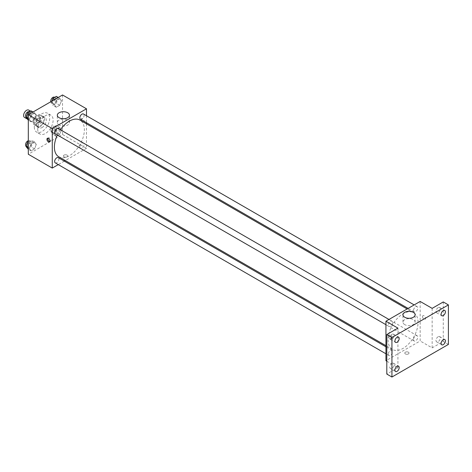 <?xml version="1.0" encoding="UTF-8"?>
<svg xmlns="http://www.w3.org/2000/svg" width="472" height="472" viewBox="0 0 472 472"><rect width="100%" height="100%" fill="white"/><g stroke="black" fill="none" stroke-linecap="round" stroke-linejoin="round"><path stroke-width="0.35" stroke-dasharray="2.36 1.77" d="M24.479 117.41A4.236 2.443 120 0 0 28.709 114.967A4.236 2.443 120 0 0 28.709 110.076M33.866 121.398A4.236 2.443 120 0 0 34.745 123.34A4.236 2.443 120 0 0 38.981 120.891A4.236 2.443 120 0 0 38.981 116A4.236 2.443 120 0 0 35.719 117.139A4.236 2.443 120 0 0 33.866 121.398M34.668 116.985L39.058 114.448A5.752 3.322 120 0 1 39.736 114.69A5.752 3.322 120 0 1 40.285 115.162L40.285 120.23A5.752 3.322 120 0 1 39.058 122.354L34.668 124.891A5.752 3.322 120 0 1 33.984 124.649A5.752 3.322 120 0 1 33.441 124.183L33.441 119.109A5.752 3.322 120 0 1 34.668 116.985L38.09 118.962L42.48 116.425L39.058 114.448M39.058 122.354L42.48 124.331L38.09 126.868L34.668 124.891M33.441 124.183L36.863 126.154L36.863 121.086L33.441 119.109M36.863 126.154A5.752 3.322 120 0 0 37.412 126.626A5.752 3.322 120 0 0 38.09 126.868M42.48 124.331A5.752 3.322 120 0 0 43.707 122.207L40.285 120.23M42.48 116.425A5.752 3.322 120 0 1 43.159 116.667A5.752 3.322 120 0 1 43.707 117.133L43.707 122.207M38.09 118.962A5.752 3.322 120 0 0 36.863 121.086M40.285 126.585A6.047 3.493 -60 0 1 37.258 126.885A6.047 3.493 -60 0 1 37.258 119.9A6.047 3.493 -60 0 1 43.306 116.407A6.047 3.493 -60 0 1 44.238 121.257A6.047 3.493 -60 0 1 40.285 126.585M41.996 127.576A6.047 3.493 120 0 0 45.949 122.242A6.047 3.493 120 0 0 45.023 117.392A6.047 3.493 120 0 0 40.356 119.015A6.047 3.493 120 0 0 37.719 125.104A6.047 3.493 120 0 0 38.969 127.871A6.047 3.493 120 0 0 41.996 127.576M43.707 117.133L40.285 115.162M34.297 127.08A10.891 6.289 120 0 0 36.55 132.066A10.891 6.289 120 0 0 47.442 125.776A10.891 6.289 120 0 0 47.442 113.203A10.891 6.289 120 0 0 39.046 116.118A10.891 6.289 120 0 0 34.297 127.08M37.719 129.057A10.891 6.289 120 0 0 39.972 134.042A10.891 6.289 120 0 0 50.864 127.753A10.891 6.289 120 0 0 50.864 115.18A10.891 6.289 120 0 0 42.468 118.094A10.891 6.289 120 0 0 37.719 129.057M61.472 129.883L59.743 134.343L56.28 136.337L54.551 133.877L56.28 129.422L59.743 127.422L61.472 129.883L59.743 134.343L56.28 136.337L54.551 133.877L56.28 129.422L59.743 127.422L61.472 129.883L58.05 127.906L56.316 132.367L52.858 134.361L51.129 131.9L52.858 127.446L56.316 125.452L58.05 127.906M61.472 100.801L59.743 105.256L56.28 107.25L54.551 104.79L56.28 100.335L59.743 98.341L61.472 100.801L59.743 105.256L56.28 107.25L54.551 104.79L56.28 100.335L59.743 98.341L61.472 100.801L58.05 98.825L56.316 103.279L52.858 105.274L51.129 102.819L51.767 101.185M62.528 94.972L62.528 134.49L28.308 154.25M36.279 144.426L34.55 148.881L31.093 150.881L29.364 148.42L31.093 143.966L34.55 141.966L36.279 144.426L34.55 148.881L31.093 150.881L29.364 148.42L31.093 143.966L34.55 141.966L36.279 144.426L32.857 142.45L31.128 146.91L27.671 148.904M36.279 115.339L34.55 119.799L31.093 121.794L29.364 119.333L31.093 114.879L34.55 112.885L36.279 115.339L34.55 119.799L31.093 121.794L29.364 119.333L31.093 114.879L34.55 112.885L36.279 115.339L32.857 113.368L31.128 117.823L27.671 119.817M86.488 123.841L86.488 148.32L62.528 134.49M86.488 148.32L65.289 160.563M64.322 161.117L58.274 164.61M64.033 156.846A2.118 1.221 0 0 0 66.34 157.111A2.118 1.221 0 0 0 67.644 155.978A2.118 1.221 0 0 0 65.525 154.757A2.118 1.221 0 0 0 63.407 155.978A2.118 1.221 0 0 0 64.033 156.846A2.118 1.221 0 0 0 66.34 157.105A2.118 1.221 0 0 0 67.644 155.978A2.118 1.221 0 0 0 65.525 154.757A2.118 1.221 0 0 0 63.407 155.978A2.118 1.221 0 0 0 64.033 156.84M58.776 156.798A21.199 12.237 120 0 0 79.975 144.562A21.199 12.237 120 0 0 79.975 120.083M60.398 129.765A21.199 12.237 120 0 0 57.372 135.004M86.488 115.74L86.488 122.726M80.458 119.245A3.027 1.746 120 0 0 83.479 117.498A3.027 1.746 120 0 0 83.479 114.006M79.827 146.945A3.027 1.746 120 0 0 80.458 148.332A3.027 1.746 120 0 0 83.479 146.585A3.027 1.746 120 0 0 83.479 143.093A3.027 1.746 120 0 0 81.149 143.901A3.027 1.746 120 0 0 79.827 146.945M55.265 162.875A3.027 1.746 120 0 0 58.292 161.129A3.027 1.746 120 0 0 58.292 157.636M58.292 128.549A3.027 1.746 -60 0 1 58.917 129.936A3.027 1.746 -60 0 1 57.596 132.98A3.027 1.746 -60 0 1 55.265 133.788M81.143 119.546A2.118 1.221 -120 0 0 82.069 121.682A2.118 1.221 -120 0 0 83.697 122.248A2.118 1.221 -120 0 0 83.697 119.799A2.118 1.221 -120 0 0 81.579 118.578A2.118 1.221 -120 0 0 81.143 119.546M47.879 138.249A2.118 1.221 60 0 1 48.221 137.842A2.118 1.221 60 0 1 49.849 138.408A2.118 1.221 60 0 1 50.775 140.538A2.118 1.221 60 0 1 50.339 141.506A2.118 1.221 60 0 1 49.814 141.6M81.143 119.552A2.118 1.221 -120 0 0 82.063 121.682A2.118 1.221 -120 0 0 83.697 122.248A2.118 1.221 -120 0 0 83.697 119.805A2.118 1.221 -120 0 0 81.579 118.578A2.118 1.221 -120 0 0 81.143 119.552M59.094 125.05A6.071 3.505 180 0 1 57.313 122.572A6.071 3.505 180 0 1 63.384 119.068A6.071 3.505 180 0 1 69.455 122.572A6.071 3.505 180 0 1 65.708 125.812A6.071 3.505 180 0 1 59.094 125.05M388.067 339.746A21.199 12.237 120 0 0 392.456 349.445A21.199 12.237 120 0 0 413.655 337.209A21.199 12.237 120 0 0 413.655 312.729A21.199 12.237 120 0 0 397.318 318.411A21.199 12.237 120 0 0 388.067 339.746M392.598 322.582A3.027 1.746 -60 0 1 391.276 325.627A3.027 1.746 -60 0 1 388.946 326.435A3.027 1.746 -60 0 1 388.946 322.942A3.027 1.746 -60 0 1 391.972 321.196A3.027 1.746 -60 0 1 392.598 322.582M413.507 339.598A3.027 1.746 120 0 0 414.133 340.979A3.027 1.746 120 0 0 417.159 339.232A3.027 1.746 120 0 0 417.159 335.739A3.027 1.746 120 0 0 414.829 336.554A3.027 1.746 120 0 0 413.507 339.598M388.32 354.136A3.027 1.746 120 0 0 388.946 355.522A3.027 1.746 120 0 0 391.972 353.776A3.027 1.746 120 0 0 391.972 350.283A3.027 1.746 120 0 0 389.642 351.091A3.027 1.746 120 0 0 388.32 354.136M413.507 310.511A3.027 1.746 120 0 0 414.133 311.898A3.027 1.746 120 0 0 417.159 310.151A3.027 1.746 120 0 0 417.159 306.658A3.027 1.746 120 0 0 414.829 307.467A3.027 1.746 120 0 0 413.507 310.511M420.168 301.449L420.168 340.967L385.943 360.726M448.4 344.424L443.267 341.462L432.146 347.882L420.168 340.967M386.798 361.222L397.92 367.641L386.798 374.066M405.401 353.935A2.118 1.221 0 0 0 407.714 354.201A2.118 1.221 0 0 0 409.017 353.068A2.118 1.221 0 0 0 406.899 351.846A2.118 1.221 0 0 0 404.781 353.068A2.118 1.221 0 0 0 405.401 353.935A2.118 1.221 0 0 0 407.714 354.195A2.118 1.221 0 0 0 409.017 353.068A2.118 1.221 0 0 0 406.899 351.846A2.118 1.221 0 0 0 404.781 353.068A2.118 1.221 0 0 0 405.401 353.929M432.146 308.363L432.146 347.882M422.517 316.641A2.118 1.221 -120 0 0 423.437 318.771A2.118 1.221 -120 0 0 425.071 319.337A2.118 1.221 -120 0 0 425.071 316.889A2.118 1.221 -120 0 0 422.953 315.668A2.118 1.221 -120 0 0 422.517 316.641M397.92 367.641L397.92 328.123M391.288 338.129A2.118 1.221 60 0 1 390.846 339.097A2.118 1.221 60 0 1 388.727 337.875A2.118 1.221 60 0 1 388.727 335.427A2.118 1.221 60 0 1 390.362 335.993A2.118 1.221 60 0 1 391.288 338.129M392.149 337.627A2.118 1.221 60 0 1 391.713 338.595A2.118 1.221 60 0 1 389.595 337.374A2.118 1.221 60 0 1 389.595 334.931A2.118 1.221 60 0 1 391.223 335.498A2.118 1.221 60 0 1 392.149 337.627M422.511 316.641A2.118 1.221 -120 0 0 423.437 318.771A2.118 1.221 -120 0 0 425.071 319.337A2.118 1.221 -120 0 0 425.071 316.895A2.118 1.221 -120 0 0 422.953 315.668A2.118 1.221 -120 0 0 422.511 316.641M404.752 324.618A6.071 3.505 180 0 1 402.976 322.14A6.071 3.505 180 0 1 409.041 318.635A6.071 3.505 180 0 1 415.112 322.14A6.071 3.505 180 0 1 411.366 325.373A6.071 3.505 180 0 1 404.752 324.618M438.134 336.743A3.027 1.746 120 0 0 436.157 339.403A3.027 1.746 120 0 0 436.618 341.828A3.027 1.746 120 0 0 439.644 340.082A3.027 1.746 120 0 0 439.644 336.589A3.027 1.746 120 0 0 438.134 336.743M438.134 307.656A3.027 1.746 120 0 0 436.157 310.322A3.027 1.746 120 0 0 436.618 312.747A3.027 1.746 120 0 0 439.644 311.001A3.027 1.746 120 0 0 439.644 307.508A3.027 1.746 120 0 0 438.134 307.656M443.267 301.944L443.267 341.462M391.931 363.416A3.027 1.746 120 0 0 389.955 366.083A3.027 1.746 120 0 0 390.421 368.502A3.027 1.746 120 0 0 393.442 366.756A3.027 1.746 120 0 0 393.442 363.263A3.027 1.746 120 0 0 391.931 363.416M391.931 334.329A3.027 1.746 120 0 0 389.955 336.996A3.027 1.746 120 0 0 390.421 339.421A3.027 1.746 120 0 0 393.442 337.675A3.027 1.746 120 0 0 393.442 334.182A3.027 1.746 120 0 0 391.931 334.329M31.128 110.908L32.857 113.368M27.264 116.596A3.027 1.746 120 0 0 27.889 117.982A3.027 1.746 120 0 0 30.916 116.236A3.027 1.746 120 0 0 30.916 112.743A3.027 1.746 120 0 0 28.58 113.551A3.027 1.746 120 0 0 27.264 116.596M34.55 119.799L31.128 117.823M31.093 121.794L28.308 120.183M29.364 119.333L28.308 118.726M31.093 114.879L29.571 114M34.55 112.885L33.028 112.006M26.102 116.95A3.027 1.746 120 0 0 26.178 116.997A3.027 1.746 120 0 0 29.205 115.251A3.027 1.746 120 0 0 29.205 111.752M56.316 96.365L58.05 98.825M52.451 102.052A3.027 1.746 120 0 0 53.076 103.439A3.027 1.746 120 0 0 56.103 101.692A3.027 1.746 120 0 0 56.103 98.2A3.027 1.746 120 0 0 53.773 99.008A3.027 1.746 120 0 0 52.451 102.052M59.743 105.256L56.316 103.279M56.28 107.25L52.858 105.274M54.551 104.79L51.129 102.819M56.28 100.335L54.758 99.456M59.743 98.341L58.215 97.462M50.828 101.728A3.027 1.746 120 0 0 51.365 102.453A3.027 1.746 120 0 0 54.392 100.707A3.027 1.746 120 0 0 54.392 97.214M28.308 141.624L31.128 139.989L32.857 142.45M27.264 145.683A3.027 1.746 120 0 0 27.889 147.069A3.027 1.746 120 0 0 30.916 145.323A3.027 1.746 120 0 0 30.916 141.83A3.027 1.746 120 0 0 28.58 142.638A3.027 1.746 120 0 0 27.264 145.683M34.55 148.881L31.128 146.91M31.093 150.881L28.308 149.27M29.364 148.42L28.308 147.807M31.093 143.966L28.308 142.355M34.55 141.966L31.128 139.989M26.102 146.031A3.027 1.746 120 0 0 26.178 146.078A3.027 1.746 120 0 0 29.205 144.332A3.027 1.746 120 0 0 29.205 140.839A3.027 1.746 120 0 0 28.308 140.739M52.451 131.139A3.027 1.746 120 0 0 53.076 132.526A3.027 1.746 120 0 0 56.103 130.779A3.027 1.746 120 0 0 56.103 127.287A3.027 1.746 120 0 0 53.773 128.095A3.027 1.746 120 0 0 52.451 131.139M59.743 134.343L56.316 132.367M56.28 136.337L52.858 134.361M54.551 133.877L51.129 131.9M56.28 129.422L52.858 127.446M59.743 127.422L56.316 125.452M50.74 130.154A3.027 1.746 120 0 0 51.365 131.535A3.027 1.746 120 0 0 54.392 129.788A3.027 1.746 120 0 0 54.392 126.295A3.027 1.746 120 0 0 52.062 127.11A3.027 1.746 120 0 0 50.74 130.154M27.004 118.867L34.745 123.34M30.639 111.191L38.981 116M45.023 117.392L43.306 116.407M38.969 127.871L37.258 126.885M43.159 116.667L39.736 114.69M37.412 126.626L33.984 124.649M50.864 115.18L47.442 113.203M39.972 134.042L36.55 132.066M48.221 137.842L47.359 138.337M50.339 141.506L49.471 142.007M69.455 122.572L69.455 115.227M57.313 122.572L57.313 115.227M413.655 312.729L407.141 308.971M392.456 349.445L385.943 345.687M385.943 324.701L388.946 326.435M388.969 319.461L391.972 321.196M417.159 335.739L83.479 143.093M414.133 340.979L80.458 148.332M391.972 350.283L385.943 346.802M388.946 355.522L385.943 353.788M417.159 306.658L414.156 304.918M414.133 311.898L408.103 308.411M389.595 334.931L388.727 335.427M391.713 338.595L390.846 339.097M415.112 322.14L415.112 314.789M402.976 322.14L402.976 314.789M436.618 341.828L441.757 344.796M439.644 336.589L444.777 339.557M390.421 368.502L395.554 371.47M393.442 363.263L398.574 366.231M390.421 339.421L395.554 342.383M393.442 334.182L398.574 337.144M436.618 312.747L441.757 315.709M439.644 307.508L444.777 310.47M30.916 112.743L29.429 111.888M27.889 117.982L26.178 116.997M56.103 98.2L54.622 97.344M53.076 103.439L51.365 102.453M30.916 141.83L29.205 140.839M27.889 147.069L26.178 146.078M56.103 127.287L54.392 126.295M53.076 132.526L51.365 131.535"/><path stroke-width="0.71" d="M30.639 111.191L28.709 110.076A4.236 2.443 120 0 0 25.447 111.209A4.236 2.443 120 0 0 23.6 115.469A4.236 2.443 120 0 0 24.479 117.41L27.004 118.867M58.274 164.61L52.262 168.079L28.308 154.25L28.308 114.731L62.528 94.972L86.488 108.802L86.488 115.74M65.289 160.563L64.322 161.117M57.372 135.004A21.199 12.237 120 0 0 54.386 147.093A21.199 12.237 120 0 0 58.776 156.798L385.943 345.687M407.141 308.971L79.975 120.083A21.199 12.237 120 0 0 60.398 129.765M86.488 122.726L86.488 123.841M52.262 168.079L52.262 128.561L86.488 108.802M414.156 304.918L83.479 114.006A3.027 1.746 120 0 0 81.149 114.82A3.027 1.746 120 0 0 79.827 117.864A3.027 1.746 120 0 0 80.458 119.245L408.103 308.411M385.943 346.802L58.292 157.636A3.027 1.746 120 0 0 55.961 158.445A3.027 1.746 120 0 0 54.64 161.489A3.027 1.746 120 0 0 55.265 162.875L385.943 353.788M385.943 324.701L55.265 133.788A3.027 1.746 -60 0 1 55.265 130.296A3.027 1.746 -60 0 1 58.292 128.549L388.969 319.461M52.262 128.561L28.308 114.731M59.094 117.699A6.071 3.505 180 0 1 57.313 115.227A6.071 3.505 180 0 1 63.384 111.722A6.071 3.505 180 0 1 69.455 115.227A6.071 3.505 180 0 1 65.708 118.46A6.071 3.505 180 0 1 59.094 117.699M49.914 141.034A2.118 1.221 60 0 1 49.471 142.007A2.118 1.221 60 0 1 47.359 140.786A2.118 1.221 60 0 1 47.359 138.337A2.118 1.221 60 0 1 48.988 138.904A2.118 1.221 60 0 1 49.914 141.034M49.814 141.6A2.118 1.221 60 0 1 48.221 140.284A2.118 1.221 60 0 1 47.879 138.249M386.798 361.222L385.943 360.726L385.943 321.208L420.168 301.449L432.146 308.363L443.267 301.944L448.4 304.906L448.4 344.424L391.931 377.028L386.798 374.066L386.798 334.548L397.92 328.123L385.943 321.208M391.931 377.028L391.931 337.509L386.798 334.548M391.931 337.509L448.4 304.906M404.752 317.267A6.071 3.505 180 0 1 402.976 314.789A6.071 3.505 180 0 1 409.041 311.284A6.071 3.505 180 0 1 415.112 314.789A6.071 3.505 180 0 1 411.366 318.028A6.071 3.505 180 0 1 404.752 317.267M443.267 315.562A3.027 1.746 -60 0 1 441.757 315.709A3.027 1.746 -60 0 1 441.291 313.284A3.027 1.746 -60 0 1 443.267 310.617A3.027 1.746 -60 0 1 444.777 310.47A3.027 1.746 -60 0 1 445.243 312.895A3.027 1.746 -60 0 1 443.267 315.562M397.064 342.235A3.027 1.746 -60 0 1 395.554 342.383A3.027 1.746 -60 0 1 395.088 339.958A3.027 1.746 -60 0 1 397.064 337.291A3.027 1.746 -60 0 1 398.574 337.144A3.027 1.746 -60 0 1 399.041 339.569A3.027 1.746 -60 0 1 397.064 342.235M397.064 371.317A3.027 1.746 -60 0 1 395.554 371.47A3.027 1.746 -60 0 1 395.088 369.045A3.027 1.746 -60 0 1 397.064 366.378A3.027 1.746 -60 0 1 398.574 366.231A3.027 1.746 -60 0 1 399.041 368.656A3.027 1.746 -60 0 1 397.064 371.317M443.267 344.643A3.027 1.746 -60 0 1 441.757 344.796A3.027 1.746 -60 0 1 441.291 342.371A3.027 1.746 -60 0 1 443.267 339.704A3.027 1.746 -60 0 1 444.777 339.557A3.027 1.746 -60 0 1 445.243 341.976A3.027 1.746 -60 0 1 443.267 344.643M28.308 120.183L25.942 117.357L27.671 112.902L31.128 110.908L33.028 112.006M28.308 118.726L25.942 117.357M29.571 114L27.671 112.902M29.429 111.888L29.205 111.752A3.027 1.746 120 0 0 26.869 112.566A3.027 1.746 120 0 0 25.553 115.61A3.027 1.746 120 0 0 26.102 116.95M51.767 101.185L52.858 98.359L56.316 96.365L58.215 97.462M54.758 99.456L52.858 98.359M54.622 97.344L54.392 97.214A3.027 1.746 120 0 0 52.062 98.023A3.027 1.746 120 0 0 50.74 101.067A3.027 1.746 120 0 0 50.828 101.728M28.308 149.27L25.942 146.444L27.671 141.989L28.308 141.624M28.308 147.807L25.942 146.444M28.308 142.355L27.671 141.989M28.308 140.739A3.027 1.746 120 0 0 25.553 144.697A3.027 1.746 120 0 0 26.102 146.031"/></g></svg>
